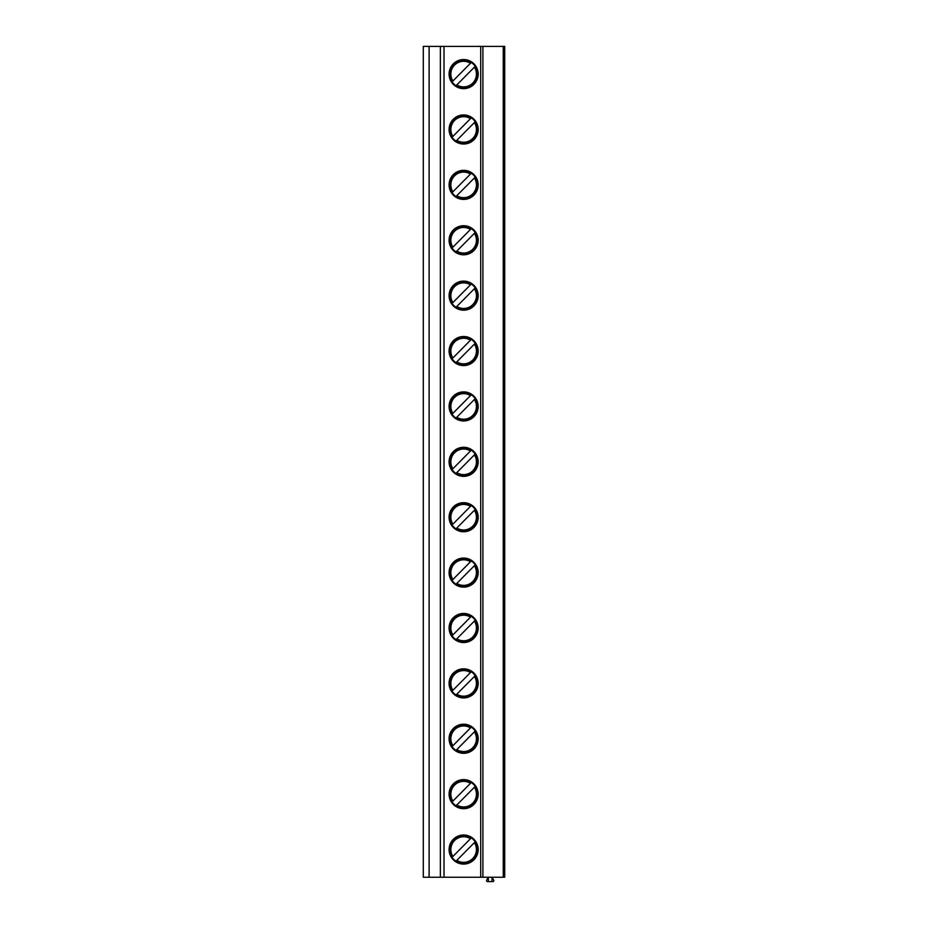 <?xml version="1.0" encoding="UTF-8"?>
<svg xmlns="http://www.w3.org/2000/svg" width="928" height="928" viewBox="0 0 928 928"><rect width="100%" height="100%" fill="white"/><g stroke="black" fill="none" stroke-linecap="round" stroke-linejoin="round"><path stroke-width="1.39" d="M423.296 46.4L503.254 46.4L503.254 877.238L423.296 877.238L423.296 46.4M503.254 877.238L504.704 877.238L504.704 46.4L503.254 46.4M440.371 877.238L440.371 46.4M478.175 794.159A14.535 14.535 -90 0 0 463.64 779.613A14.535 14.535 -90 0 0 449.094 794.159A14.535 14.535 -90 0 0 463.64 808.694A14.535 14.535 -90 0 0 478.175 794.159M478.175 738.769A14.535 14.535 -90 0 0 463.64 724.223A14.535 14.535 -90 0 0 449.094 738.769A14.535 14.535 -90 0 0 463.64 753.304A14.535 14.535 -90 0 0 478.175 738.769M478.175 683.379A14.535 14.535 -90 0 0 463.64 668.833A14.535 14.535 -90 0 0 449.094 683.379A14.535 14.535 -90 0 0 463.64 697.914A14.535 14.535 -90 0 0 478.175 683.379M478.175 627.989A14.535 14.535 -90 0 0 463.64 613.454A14.535 14.535 -90 0 0 449.094 627.989A14.535 14.535 -90 0 0 463.64 642.524A14.535 14.535 -90 0 0 478.175 627.989M478.175 572.599A14.535 14.535 -90 0 0 463.64 558.064A14.535 14.535 -90 0 0 449.094 572.599A14.535 14.535 -90 0 0 463.64 587.134A14.535 14.535 -90 0 0 478.175 572.599M478.175 517.209A14.535 14.535 -90 0 0 463.64 502.674A14.535 14.535 -90 0 0 449.094 517.209A14.535 14.535 -90 0 0 463.64 531.744A14.535 14.535 -90 0 0 478.175 517.209M478.175 461.819A14.535 14.535 -90 0 0 463.64 447.284A14.535 14.535 -90 0 0 449.094 461.819A14.535 14.535 -90 0 0 463.64 476.354A14.535 14.535 -90 0 0 478.175 461.819M478.175 406.429A14.535 14.535 -90 0 0 463.64 391.894A14.535 14.535 -90 0 0 449.094 406.429A14.535 14.535 -90 0 0 463.64 420.964A14.535 14.535 -90 0 0 478.175 406.429M478.175 351.039A14.535 14.535 -90 0 0 463.64 336.504A14.535 14.535 -90 0 0 449.094 351.039A14.535 14.535 -90 0 0 463.64 365.574A14.535 14.535 -90 0 0 478.175 351.039M478.175 295.649A14.535 14.535 -90 0 0 463.64 281.114A14.535 14.535 -90 0 0 449.094 295.649A14.535 14.535 -90 0 0 463.64 310.184A14.535 14.535 -90 0 0 478.175 295.649M478.175 240.259A14.535 14.535 -90 0 0 463.64 225.724A14.535 14.535 -90 0 0 449.094 240.259A14.535 14.535 -90 0 0 463.64 254.806A14.535 14.535 -90 0 0 478.175 240.259M478.175 184.869A14.535 14.535 -90 0 0 463.64 170.334A14.535 14.535 -90 0 0 449.094 184.869A14.535 14.535 -90 0 0 463.64 199.416A14.535 14.535 -90 0 0 478.175 184.869M478.175 129.479A14.535 14.535 -90 0 0 463.64 114.944A14.535 14.535 -90 0 0 449.094 129.479A14.535 14.535 -90 0 0 463.64 144.026A14.535 14.535 -90 0 0 478.175 129.479M478.175 74.089A14.535 14.535 -90 0 0 463.64 59.554A14.535 14.535 -90 0 0 449.094 74.089A14.535 14.535 -90 0 0 463.64 88.636A14.535 14.535 -90 0 0 478.175 74.089M478.175 849.549A14.535 14.535 -90 0 0 463.64 835.003A14.535 14.535 -90 0 0 449.094 849.549A14.535 14.535 -90 0 0 463.64 864.084A14.535 14.535 -90 0 0 478.175 849.549M477.56 849.549A13.92 13.92 90 0 1 463.64 863.469A13.92 13.92 90 0 1 449.72 849.549A13.92 13.92 -90 0 1 463.64 835.629A13.92 13.92 -90 0 1 477.56 849.549M455.996 861.184L474.394 842.612A12.795 12.795 -90 0 1 456.808 860.36L455.915 861.254M470.473 838.726L452.887 856.474A12.795 12.795 -90 0 1 470.473 838.726M477.56 794.159A13.92 13.92 90 0 1 463.64 808.079A13.92 13.92 90 0 1 449.72 794.159A13.92 13.92 -90 0 1 463.64 780.239A13.92 13.92 -90 0 1 477.56 794.159M455.996 805.794L475.206 786.41M475.275 786.329L474.394 787.222A12.795 12.795 -90 0 1 456.808 804.97L455.915 805.864M471.273 782.524L452.887 801.084A12.795 12.795 -90 0 1 470.473 783.336L471.354 782.443M477.56 738.769A13.92 13.92 90 0 1 463.64 752.689A13.92 13.92 90 0 1 449.72 738.769A13.92 13.92 -90 0 1 463.64 724.849A13.92 13.92 -90 0 1 477.56 738.769M455.996 750.404L475.206 731.02M475.275 730.939L474.394 731.832A12.795 12.795 -90 0 1 456.808 749.58L455.915 750.485M471.273 727.134L452.887 745.694A12.795 12.795 -90 0 1 470.473 727.946L471.354 727.053M477.56 683.379A13.92 13.92 90 0 1 463.64 697.299A13.92 13.92 90 0 1 449.72 683.379A13.92 13.92 -90 0 1 463.64 669.459A13.92 13.92 -90 0 1 477.56 683.379M455.996 695.014L475.206 675.63M475.275 675.549L474.394 676.442A12.795 12.795 -90 0 1 456.808 694.19L455.915 695.095M471.273 671.744L452.887 690.304A12.795 12.795 -90 0 1 470.473 672.556L471.354 671.663M477.56 627.989A13.92 13.92 90 0 1 463.64 641.909A13.92 13.92 90 0 1 449.72 627.989A13.92 13.92 -90 0 1 463.64 614.069A13.92 13.92 -90 0 1 477.56 627.989M455.996 639.624L475.206 620.24M475.275 620.159L474.394 621.064A12.795 12.795 -90 0 1 456.808 638.8L455.915 639.705M471.273 616.354L452.887 634.914A12.795 12.795 -90 0 1 470.473 617.166L471.354 616.273M477.56 572.599A13.92 13.92 90 0 1 463.64 586.519A13.92 13.92 90 0 1 449.72 572.599A13.92 13.92 -90 0 1 463.64 558.679A13.92 13.92 -90 0 1 477.56 572.599M455.996 584.234L475.206 564.85M475.275 564.769L474.394 565.674A12.795 12.795 -90 0 1 456.808 583.41L455.915 584.315M471.273 560.964L452.887 579.524A12.795 12.795 -90 0 1 470.473 561.776L471.354 560.883M477.56 517.209A13.92 13.92 90 0 1 463.64 531.129A13.92 13.92 90 0 1 449.72 517.209A13.92 13.92 -90 0 1 463.64 503.289A13.92 13.92 -90 0 1 477.56 517.209M455.996 528.844L475.206 509.46M475.275 509.379L474.394 510.284A12.795 12.795 -90 0 1 456.808 528.02L455.915 528.925M471.273 505.574L452.887 524.134A12.795 12.795 -90 0 1 470.473 506.386L471.354 505.493M477.56 461.819A13.92 13.92 90 0 1 463.64 475.739A13.92 13.92 90 0 1 449.72 461.819A13.92 13.92 -90 0 1 463.64 447.899A13.92 13.92 -90 0 1 477.56 461.819M455.996 473.454L475.206 454.07M475.275 453.989L474.394 454.894A12.795 12.795 -90 0 1 456.808 472.642L455.915 473.535M471.273 450.184L452.887 468.744A12.795 12.795 -90 0 1 470.473 450.996L471.354 450.103M477.56 406.429A13.92 13.92 90 0 1 463.64 420.349A13.92 13.92 90 0 1 449.72 406.429A13.92 13.92 -90 0 1 463.64 392.509A13.92 13.92 -90 0 1 477.56 406.429M455.996 418.064L475.206 398.68M475.275 398.599L474.394 399.504A12.795 12.795 -90 0 1 456.808 417.252L455.915 418.145M471.273 394.794L452.887 413.354A12.795 12.795 -90 0 1 470.473 395.618L471.354 394.713M477.56 351.039A13.92 13.92 90 0 1 463.64 364.959A13.92 13.92 90 0 1 449.72 351.039A13.92 13.92 -90 0 1 463.64 337.119A13.92 13.92 -90 0 1 477.56 351.039M455.996 362.674L475.206 343.29M475.275 343.221L474.394 344.114A12.795 12.795 -90 0 1 456.808 361.862L455.915 362.755M471.273 339.404L452.887 357.964A12.795 12.795 -90 0 1 470.473 340.228L471.354 339.323M477.56 295.649A13.92 13.92 90 0 1 463.64 309.569A13.92 13.92 90 0 1 449.72 295.649A13.92 13.92 -90 0 1 463.64 281.729A13.92 13.92 -90 0 1 477.56 295.649M455.996 307.284L475.206 287.9M475.275 287.831L474.394 288.724A12.795 12.795 -90 0 1 456.808 306.472L455.915 307.365M471.273 284.014L452.887 302.574A12.795 12.795 -90 0 1 470.473 284.838L471.354 283.933M477.56 240.259A13.92 13.92 90 0 1 463.64 254.179A13.92 13.92 90 0 1 449.72 240.259A13.92 13.92 -90 0 1 463.64 226.339A13.92 13.92 -90 0 1 477.56 240.259M455.996 251.894L475.206 232.51M475.275 232.441L474.394 233.334A12.795 12.795 -90 0 1 456.808 251.082L455.915 251.975M471.273 228.624L452.887 247.196A12.795 12.795 -90 0 1 470.473 229.448L471.354 228.543M477.56 184.869A13.92 13.92 90 0 1 463.64 198.789A13.92 13.92 90 0 1 449.72 184.869A13.92 13.92 -90 0 1 463.64 170.949A13.92 13.92 -90 0 1 477.56 184.869M455.996 196.504L475.206 177.132M475.275 177.051L474.394 177.944A12.795 12.795 -90 0 1 456.808 195.692L455.915 196.585M471.273 173.234L452.887 191.806A12.795 12.795 -90 0 1 470.473 174.058L471.354 173.153M477.56 129.479A13.92 13.92 90 0 1 463.64 143.399A13.92 13.92 90 0 1 449.72 129.479A13.92 13.92 -90 0 1 463.64 115.559A13.92 13.92 -90 0 1 477.56 129.479M455.996 141.114L475.206 121.742M475.275 121.661L474.394 122.554A12.795 12.795 -90 0 1 456.808 140.302L455.915 141.195M471.273 117.844L452.887 136.416A12.795 12.795 -90 0 1 470.473 118.668L471.354 117.775M477.56 74.089A13.92 13.92 90 0 1 463.64 88.009A13.92 13.92 90 0 1 449.72 74.089A13.92 13.92 -90 0 1 463.64 60.169A13.92 13.92 -90 0 1 477.56 74.089M455.996 85.724L475.206 66.352M475.275 66.271L474.394 67.164A12.795 12.795 -90 0 1 456.808 84.912L455.915 85.805M471.273 62.454L452.887 81.026A12.795 12.795 -90 0 1 470.473 63.278L471.354 62.385M482.896 877.238L482.896 46.4M491.991 881.6L491.991 877.238L493.684 880.185A0.94 0.94 0 0 1 492.872 881.6L487.467 881.6A0.94 0.94 0 0 1 486.655 880.185L488.348 877.238L488.348 881.6M429.107 877.238L429.107 46.4M444.013 877.238L444.013 46.4M480.716 877.238L480.716 46.4"/></g></svg>
